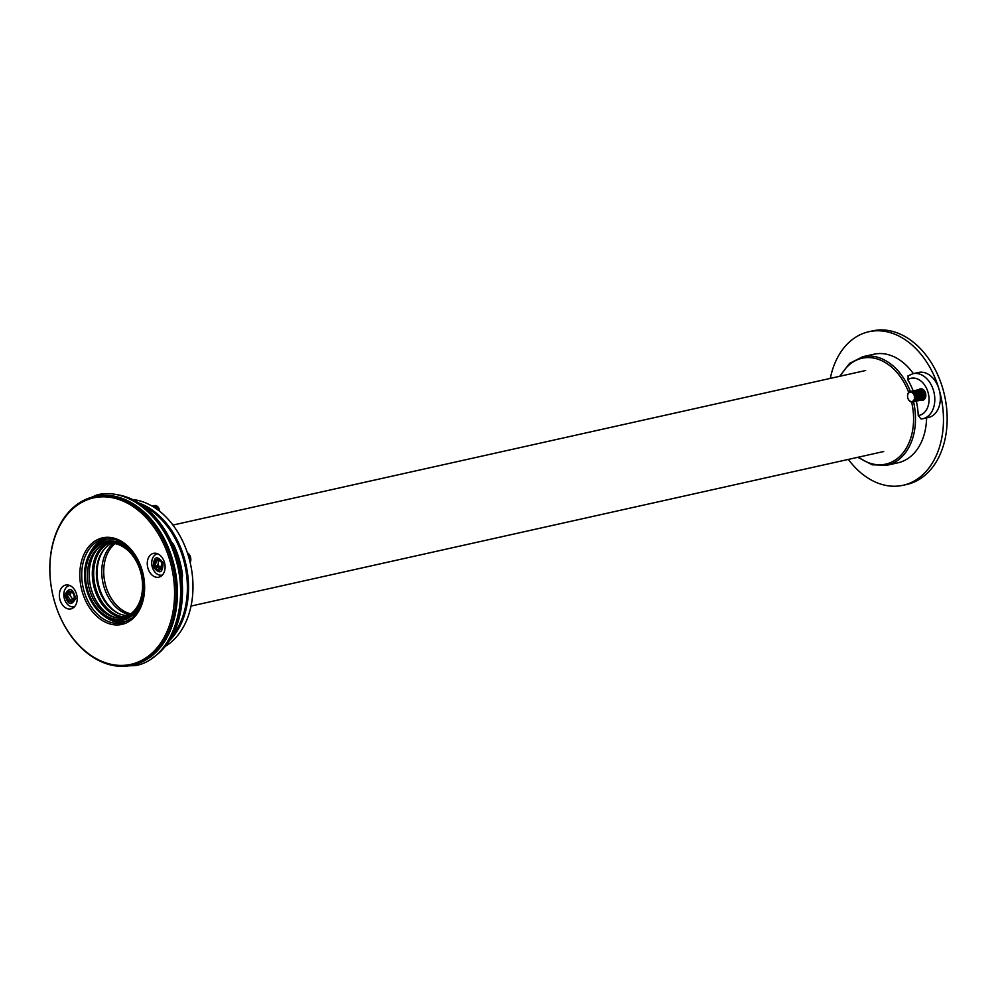 <?xml version="1.0" encoding="UTF-8"?>
<svg xmlns="http://www.w3.org/2000/svg" width="997" height="997" viewBox="0 0 997 997"><rect width="100%" height="100%" fill="white"/><g stroke="black" fill="none" stroke-linecap="round" stroke-linejoin="round"><path stroke-width="1.5" d="M155.694 508.358L152.915 505.94L158.012 509.704M156.031 508.582L152.915 505.94M157.912 509.928L153.737 505.915L152.753 505.978M159.545 511.174L158.797 508.644L155.034 505.629L153.488 505.865M159.657 511.274A5.421 3.876 -102.6 0 0 154.523 505.579A5.421 3.876 -102.6 0 0 154.298 505.641M156.841 507.859L154.211 506.725M155.544 508.146L153.737 507.074M157.676 509.754L154.323 506.8M154.099 506.788L153.426 506.875M181.903 578.696A8.138 5.82 -102.6 0 0 182.376 573.861A73.242 52.355 -102.6 0 0 174.114 545.596A8.138 5.82 -102.6 0 0 171.671 542.356M163.707 646.991A86.39 61.764 -102.6 0 0 178.251 566.383A86.39 61.764 -102.6 0 0 130.819 499.622M151.569 658.444A86.39 61.764 -102.6 0 0 179.547 566.109A86.39 61.764 -102.6 0 0 114.991 494.425M131.778 665.286L133.075 664.987A86.39 61.764 -102.6 0 0 174.55 567.218A86.39 61.764 -102.6 0 0 95.45 496.356L94.154 496.643A86.39 61.764 77.4 0 1 173.254 567.517A86.39 61.764 77.4 0 1 131.778 665.286A86.39 61.764 77.4 0 1 53.601 598.225A86.39 61.764 77.4 0 1 88.758 498.213A86.39 61.764 77.4 0 1 94.154 496.643M152.753 553.572A12.201 8.724 -102.6 0 0 147.793 567.704A12.201 8.724 -102.6 0 0 158.835 577.188A12.201 8.724 -102.6 0 0 164.692 563.367A12.201 8.724 -102.6 0 0 153.526 553.36A12.201 8.724 -102.6 0 0 152.753 553.572M64.855 585.289A12.201 8.724 -102.6 0 0 59.882 599.421A12.201 8.724 -102.6 0 0 70.937 608.893A12.201 8.724 -102.6 0 0 76.794 595.084A12.201 8.724 -102.6 0 0 65.615 585.065A12.201 8.724 -102.6 0 0 64.855 585.289M88.322 499.41A85.306 60.991 -102.6 0 0 74.301 639.974A85.306 60.991 -102.6 0 0 174.051 603.983A85.306 60.991 -102.6 0 0 88.322 499.41M119.229 613.766A38.385 27.442 77.4 0 1 98.404 584.205A38.385 27.442 77.4 0 1 104.697 548.612M113.608 543.402A38.385 27.442 -102.6 0 0 103.027 583.183A38.385 27.442 -102.6 0 0 129.51 614.688M182.289 597.078A80.969 57.888 -102.6 0 0 168.867 536.909M105.645 538.629A42.996 30.733 -102.6 0 0 104.81 538.916A42.996 30.733 -102.6 0 0 89.718 553.609M103.551 615.61A42.996 30.733 -102.6 0 0 124.326 622.39M109.795 619A40.416 28.901 -102.6 0 0 142.272 574.422A40.416 28.901 -102.6 0 0 93.93 547.876A40.416 28.901 -102.6 0 0 84.782 569.885A40.416 28.901 -102.6 0 0 109.795 619L112.399 620.009A42.136 30.122 -102.6 0 0 128.738 620.433M110.468 538.53A42.136 30.122 -102.6 0 0 95.849 545.858L93.93 547.876M142.384 591.184A39.057 27.928 77.4 0 1 110.368 617.878A39.057 27.928 77.4 0 1 85.767 570.247A39.057 27.928 77.4 0 1 117.783 543.552A39.057 27.928 77.4 0 1 142.384 591.184M99.251 547.179A39.057 27.928 -102.6 0 0 89.418 569.437A39.057 27.928 -102.6 0 0 114.904 617.367M87.674 570.409A37.699 26.956 -102.6 0 0 113.583 617.056A37.699 26.956 -102.6 0 0 141.312 574.633A37.699 26.956 -102.6 0 0 98.18 548.026A37.699 26.956 -102.6 0 0 87.674 570.409M105.395 544.075A39.057 27.928 -102.6 0 0 92.547 568.739A39.057 27.928 -102.6 0 0 121.796 617.567M108.299 543.427A38.385 27.442 -102.6 0 0 93.905 568.726A38.385 27.442 -102.6 0 0 124.7 616.919M111.976 543.265A37.375 26.72 -102.6 0 0 96.609 568.552A37.375 26.72 -102.6 0 0 128.09 615.498M74.563 606.675A10.855 7.752 77.4 0 1 74.102 606.799A10.855 7.752 77.4 0 1 70.862 606.587A10.855 7.752 77.4 0 1 63.858 593.502A10.855 7.752 77.4 0 1 69.379 585.625M75.685 598.374C71.335 606.288 67.746 605.054 64.93 594.673C69.291 586.772 72.881 588.006 75.685 598.374A17.634 4.96 -175.2 0 0 77.193 598.624M69.877 601.652A5.359 3.826 77.4 0 1 66.413 596.268A5.359 3.826 77.4 0 1 69.142 591.296A5.359 3.826 77.4 0 1 70.75 591.408A5.359 3.826 77.4 0 1 74.202 596.792A5.359 3.826 77.4 0 1 71.472 601.752A5.359 3.826 77.4 0 1 69.877 601.652M69.379 591.258A5.359 3.826 -102.6 0 0 66.874 595.084A5.359 3.826 -102.6 0 0 70.338 601.552A5.359 3.826 -102.6 0 0 71.709 601.702M74.152 598.25L70.799 600.493L66.874 595.109L69.491 594.524L66.874 595.109L70.052 591.645L72.457 592.554M73.043 599.783L69.491 594.524L71.934 592.031M74.675 597.589L73.093 592.667M70.463 596.268A4.125 2.941 77.4 0 1 70.687 593.514M162.013 575.082L162.449 574.982A10.855 7.752 77.4 0 1 162.013 575.082A10.855 7.752 77.4 0 1 152.404 567.418A10.855 7.752 77.4 0 1 156.404 554.182A10.855 7.752 77.4 0 1 157.289 553.908M163.159 562.819C162.723 573.238 159.42 574.571 153.276 566.807C153.712 556.388 157.003 555.067 163.159 562.819A17.634 1.458 162.6 0 1 164.443 562.383M159.819 569.91A5.359 3.826 77.4 0 1 159.383 570.047A5.359 3.826 77.4 0 1 154.547 565.96A5.359 3.826 77.4 0 1 156.616 559.716A5.359 3.826 77.4 0 1 157.052 559.591A5.359 3.826 77.4 0 1 161.875 563.679A5.359 3.826 77.4 0 1 159.819 569.91M157.277 559.541A5.359 3.826 -102.6 0 0 157.077 559.616A5.359 3.826 -102.6 0 0 155.096 566.159L157.725 565.598L155.108 566.184A5.359 3.826 -102.6 0 0 159.607 569.985M161.988 564.165L160.043 568.639L155.108 566.184L156.467 560.626L158.735 559.728M157.713 565.573L158.772 560.501M162.187 563.093L159.084 559.579M160.953 566.346L157.987 566.932M159.532 566.583L157.725 565.598M158.697 561.573A4.125 2.941 77.4 0 1 159.62 560.451M159.146 566.545A4.125 2.941 77.4 0 1 158.286 563.828M189.53 559.99A6.368 4.561 -102.6 0 0 188.097 555.005M189.854 561.274A6.368 4.561 -102.6 0 0 187.735 553.858M190.165 562.557A6.368 4.561 -102.6 0 0 187.386 552.799M115.104 543.652A37.973 27.156 -102.6 0 0 103.95 566.657A37.973 27.156 -102.6 0 0 130.757 613.828M165.29 646.368A77.305 55.271 -102.6 0 0 192.508 596.43A77.305 55.271 -102.6 0 0 132.526 499.522M138.62 502.899A77.305 55.271 77.4 0 1 185.978 564.676A77.305 55.271 77.4 0 1 169.378 640.722M172.045 636.198A76.495 54.685 -102.6 0 0 184.856 564.925A76.495 54.685 -102.6 0 0 142.957 505.84M179.585 560.501A5.832 4.175 -102.6 0 0 179.049 558.681M916.268 400.981A55.608 39.755 77.4 0 1 916.33 401.23A55.608 39.755 77.4 0 1 918.225 415.525A18.993 13.572 -102.6 0 0 927.995 392.195A18.993 13.572 -102.6 0 0 907.744 379.683A55.608 39.755 77.4 0 1 913.152 390.824L918.038 394.176L915.545 401.342M907.744 379.683L908.404 375.757M910.373 391.447A55.608 39.755 77.4 0 0 862.741 356.714L873.858 354.234A55.608 39.755 77.4 0 1 913.327 373.601M926.599 417.893A55.608 39.755 77.4 0 1 898.073 462.77L886.969 465.25L872.163 464.801L857.794 457.311M921.041 418.964L922.973 418.703A23.056 16.488 77.4 0 1 921.041 418.964L918.225 415.525M830.302 378.399A78.663 56.243 77.4 0 1 868.836 331.727A78.663 56.243 77.4 0 1 939.074 389.341A23.056 16.488 -102.6 0 0 918.486 372.454L912.928 373.688A23.056 16.488 77.4 0 1 934.039 392.606A23.056 16.488 77.4 0 1 922.973 418.703L928.531 417.456A23.056 16.488 -102.6 0 0 939.074 389.341A78.663 56.243 77.4 0 1 903.095 485.277A78.663 56.243 77.4 0 1 848.372 459.405M868.836 331.727L872.537 330.904A78.663 56.243 77.4 0 1 942.776 388.518A78.663 56.243 77.4 0 1 906.796 484.455L903.095 485.277M918.873 389.578A5.832 4.175 77.4 0 1 920.318 388.818A5.832 4.175 77.4 0 1 925.528 393.08A5.832 4.175 77.4 0 1 922.861 400.196A5.832 4.175 77.4 0 1 921.278 400.133L920.717 400.183M922.586 397.404A4.848 3.465 -102.6 0 0 923.272 398.015M911.258 391.31L916.742 394.463L914.249 401.629M911.894 391.111L913.302 391.073L916.904 394.426L917.053 399.672L914.91 401.554M915.458 401.342L914.835 401.243M912.641 391.011L914.585 390.787L918.2 394.139L918.349 399.386L916.206 401.255M913.85 390.724L919.334 393.89L916.841 401.056M914.486 390.525L915.882 390.5L919.496 393.852L919.645 399.087L917.502 400.968M915.146 390.438L920.63 393.591L918.137 400.757M915.234 390.438L917.178 390.213L920.792 393.553L920.941 398.8L918.798 400.682M916.442 390.151L921.926 393.304L919.433 400.47M919.346 400.47L918.723 400.37M916.779 399.024L916.193 398.189M917.078 389.952L918.474 389.927L922.088 393.267L922.237 398.513L919.508 400.433M919.421 400.433L918.798 400.308M916.206 398.077L916.754 398.75M917.739 389.864L923.222 393.017L921.39 400.109M916.555 394.476L916.966 396.744M918.374 389.665L919.77 389.628L923.384 392.98L923.534 398.227L921.465 400.084M919.035 389.565L924.518 392.731L922.013 399.897M921.938 399.897L921.315 399.797M919.371 398.439L918.785 397.604M919.67 389.378L921.066 389.341L924.68 392.693L924.83 397.94L922.1 399.859M922.013 399.847L921.39 399.735M919.433 398.289L918.81 397.305M924.319 399.411L923.309 399.61M924.269 399.448L923.396 399.573M910.498 391.422L912.006 391.372L915.62 394.712L915.757 399.959L912.679 402.053A5.421 3.876 77.4 0 1 908.03 398.65A5.421 3.876 77.4 0 1 910.311 391.46A5.421 3.876 77.4 0 1 914.972 394.862A5.421 3.876 77.4 0 1 912.679 402.053M919.521 396.083L919.134 393.865M919.147 393.13L919.321 392.058M920.966 389.079L922.387 389.054M920.331 389.279L922.748 389.241M912.554 391.011L913.277 390.799M921.066 392.257A4.848 3.465 -102.6 0 0 921.216 394.812M914.075 395.198A4.748 3.39 -102.6 0 0 909.351 392.469A4.748 3.39 -102.6 0 0 907.993 398.513A4.748 3.39 -102.6 0 0 912.716 401.243A4.748 3.39 -102.6 0 0 914.075 395.198M913.389 391.946L916.654 394.7L916.816 398.937L915.582 400.296M913.339 391.908L914.386 391.609M914.723 391.584L915.757 391.36M916.031 391.372L919.246 394.114L919.408 398.351L918.175 399.722M915.308 394.089L915.67 392.781M918.573 390.787L921.839 393.541L922.001 397.778L920.767 399.136M916.604 393.803L916.854 392.768M921.166 390.213L924.431 392.955L924.593 397.205L923.359 398.563M919.757 396.632L919.147 393.902M919.197 393.229L919.446 392.182M915.782 395.136L916.181 396.956M913.277 391.871L915.919 393.005M917.078 394.849L917.477 396.669M917.24 398.626L915.558 400.358M913.601 391.871L914.224 391.634M914.573 391.584L917.215 392.718M918.374 394.563L918.773 396.382M914.897 391.584L915.682 391.323M915.869 391.298L918.499 392.432M919.67 394.276L920.069 396.083M919.82 398.052L918.15 399.772M916.193 391.285L916.816 391.061M920.966 393.989L921.365 395.797M916.953 398.551L916.218 397.467M915.582 394.65L915.882 392.98M918.461 390.724L921.091 391.846M922.262 393.69L922.661 395.51M916.879 394.363L917.078 393.005M923.558 393.404L923.957 395.223M924.855 393.117L925.253 394.937M919.471 393.79L919.67 392.432M181.329 574.098L182.376 573.861M173.241 545.783L174.114 545.596M99.8 538.642A44.354 31.705 77.4 0 1 144.366 593.016A44.354 31.705 77.4 0 1 92.509 611.722A44.354 31.705 77.4 0 1 99.8 538.642M101.108 539.738A42.996 30.733 -102.6 0 0 83.611 589.514A42.996 30.733 -102.6 0 0 122.519 622.876L132.14 618.028L137.86 611.385L143.07 598.3L143.73 579.755L138.309 561.436L124.986 544.524L114.493 539.24L103.788 538.953A42.996 30.733 -102.6 0 0 101.108 539.738M64.93 594.673A17.634 4.96 -175.2 0 1 63.858 593.502M153.276 566.807A17.634 1.458 162.6 0 0 152.404 567.418M913.551 401.853A55.608 39.755 77.4 0 1 915.445 416.148A55.608 39.755 77.4 0 1 886.969 465.25M858.591 457.137A54.249 38.783 -102.6 0 0 900.789 455.442A54.249 38.783 -102.6 0 0 911.632 402.09M908.703 392.444A54.249 38.783 -102.6 0 0 840.508 376.118M923.06 396.632A4.848 3.465 -102.6 0 0 923.646 397.342M922.013 393.989A4.848 3.465 -102.6 0 0 922.287 395.074M117.26 666.096L135.156 665.635C169.303 660.251 191.661 607.198 174.949 556.239C162.685 515.474 127.404 487.259 97.07 494.873L80.645 502.077M160.131 560.202L157.514 560.788M158.274 560.227L159.071 560.04M159.931 566.545L157.327 567.131M865.633 370.51L172.955 525.058M883.703 451.529L191.025 606.064M912.928 373.688L907.719 376.056M862.741 356.714L849.544 363.407L839.723 376.293M922.674 395.672L923.696 397.23"/></g></svg>
